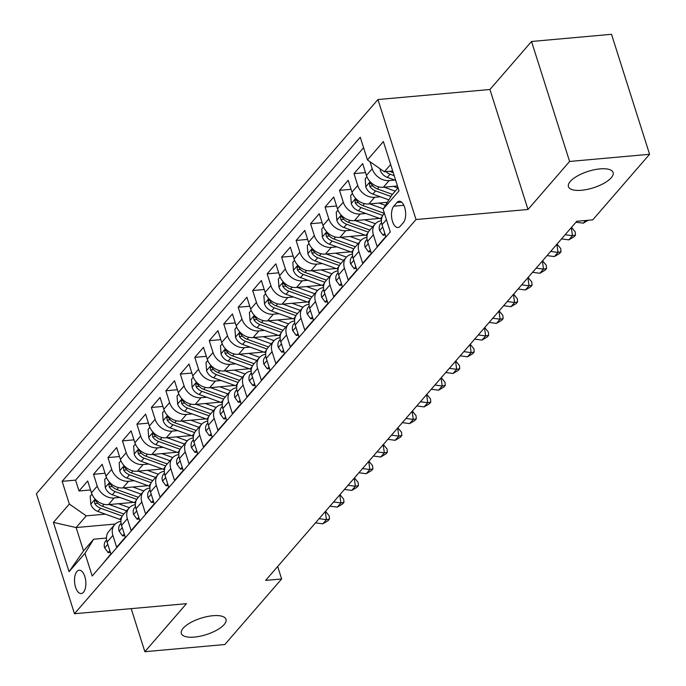 <?xml version="1.0" encoding="UTF-8"?>
<svg xmlns="http://www.w3.org/2000/svg" width="686" height="686" viewBox="0 0 686 686"><rect width="100%" height="100%" fill="white"/><g stroke="black" fill="none" stroke-linecap="round" stroke-linejoin="round"><path stroke-width="1.03" d="M212.917 615.711A23.418 8.618 -17.6 0 1 225.977 619.321A23.418 8.618 -17.6 0 1 216.913 630.065A23.418 8.618 -17.6 0 1 194.395 637.088A23.418 8.618 -17.6 0 1 181.336 633.478A23.418 8.618 -17.6 0 1 190.391 622.734A23.418 8.618 -17.6 0 1 212.917 615.711M600.036 168.893A23.418 8.618 -17.6 0 1 613.095 172.503A23.418 8.618 -17.6 0 1 604.032 183.248A23.418 8.618 -17.6 0 1 581.514 190.271A23.418 8.618 -17.6 0 1 568.454 186.669A23.418 8.618 -17.6 0 1 577.518 175.916A23.418 8.618 -17.6 0 1 600.036 168.893M83.486 592.258A11.705 5.608 -95.1 0 0 85.424 578.89A11.705 5.608 -95.1 0 0 79.147 570.22A11.705 5.608 -95.1 0 0 76.901 571.507A11.705 5.608 -95.1 0 0 74.963 584.875A11.705 5.608 -95.1 0 0 81.24 593.544A11.705 5.608 -95.1 0 0 83.486 592.258M377.952 99.547L36.418 493.74L74.482 613.73L416.016 219.529L377.952 99.547L489.933 89.497L527.988 209.479L569.594 161.459L531.539 41.477L489.933 89.497M531.539 41.477L611.518 34.3L649.582 154.281L569.594 161.459M102.291 564.346L110.849 553.936L107.093 542.094L112.89 535.414A14.638 11.662 -139.1 0 1 114.622 524.687A14.638 11.662 -139.1 0 1 120.925 521.369M112.89 535.414L116.637 547.248L125.324 537.232L121.568 525.39L127.356 518.71A14.638 11.662 -139.1 0 1 129.097 507.983A14.638 11.662 -139.1 0 1 135.399 504.664M127.356 518.71L131.112 530.552L139.798 520.528L136.042 508.695L141.831 502.006A14.638 11.662 -139.1 0 1 143.563 491.279A14.638 11.662 -139.1 0 1 149.865 487.969M141.831 502.006L145.586 513.848L154.264 503.824L150.508 491.991L156.305 485.302A14.638 11.662 -139.1 0 1 158.037 474.575A14.638 11.662 -139.1 0 1 164.34 471.265M156.305 485.302L160.052 497.144L168.739 487.12L164.983 475.287L170.771 468.607A14.638 11.662 -139.1 0 1 172.512 457.871A14.638 11.662 -139.1 0 1 178.814 454.561M170.771 468.607L174.527 480.44L183.213 470.416L179.458 458.582L185.246 451.903A14.638 11.662 -139.1 0 1 186.978 441.167A14.638 11.662 -139.1 0 1 193.281 437.857M185.246 451.903L189.002 463.736L197.679 453.712L193.924 441.878L199.72 435.198A14.638 11.662 -139.1 0 1 201.452 424.463A14.638 11.662 -139.1 0 1 207.755 421.153M199.72 435.198L203.468 447.032L212.154 437.008L208.398 425.174L214.186 418.494A14.638 11.662 -139.1 0 1 215.927 407.758A14.638 11.662 -139.1 0 1 222.23 404.448M214.186 418.494L217.942 430.328L226.629 420.304L222.873 408.47L228.661 401.79A14.638 11.662 -139.1 0 1 230.393 391.054A14.638 11.662 -139.1 0 1 236.696 387.744M228.661 401.79L232.417 413.624L241.095 403.6L237.339 391.766L243.136 385.086A14.638 11.662 -139.1 0 1 244.868 374.35A14.638 11.662 -139.1 0 1 251.17 371.04M243.136 385.086L246.883 396.92L255.569 386.904L251.813 375.062L257.602 368.382A14.638 11.662 -139.1 0 1 259.342 357.655A14.638 11.662 -139.1 0 1 265.645 354.336M257.602 368.382L261.357 380.216L270.044 370.2L266.288 358.358L272.076 351.678A14.638 11.662 -139.1 0 1 273.808 340.951A14.638 11.662 -139.1 0 1 280.111 337.632M272.076 351.678L275.832 363.52L284.51 353.496L280.763 341.654L286.551 334.974A14.638 11.662 -139.1 0 1 288.283 324.246A14.638 11.662 -139.1 0 1 294.586 320.928M286.551 334.974L290.298 346.816L298.985 336.792L295.229 324.958L301.017 318.27A14.638 11.662 -139.1 0 1 302.758 307.542A14.638 11.662 -139.1 0 1 309.06 304.232M301.017 318.27L304.773 330.112L313.459 320.088L309.703 308.254L315.491 301.566A14.638 11.662 -139.1 0 1 317.224 290.838A14.638 11.662 -139.1 0 1 323.526 287.528M315.491 301.566L319.247 313.408L327.925 303.384L324.178 291.55L329.966 284.87A14.638 11.662 -139.1 0 1 331.698 274.134A14.638 11.662 -139.1 0 1 338.001 270.824M329.966 284.87L333.713 296.704L342.4 286.679L338.644 274.846L344.432 268.166A14.638 11.662 -139.1 0 1 346.173 257.43A14.638 11.662 -139.1 0 1 352.475 254.12M344.432 268.166L348.188 279.999L356.874 269.975L353.119 258.142L358.907 251.462A14.638 11.662 -139.1 0 1 360.639 240.726A14.638 11.662 -139.1 0 1 366.941 237.416M358.907 251.462L362.662 263.295L371.34 253.271L367.593 241.438L373.381 234.758A14.638 11.662 -139.1 0 1 375.113 224.022A14.638 11.662 -139.1 0 1 381.416 220.712M373.381 234.758L377.129 246.591L385.815 236.567L382.059 224.734A14.638 11.662 -139.1 0 1 383.8 214.006L384.392 213.32M397.468 186L383.337 187.269A14.638 11.662 -139.1 0 1 366.427 175.445L362.671 163.611L353.985 173.627L365.518 172.598M387.358 202.31L368.862 203.974A14.638 11.662 40.9 0 1 351.952 192.149L348.196 180.315L339.519 190.331L351.052 189.302M379.521 218.422L354.396 220.678A14.638 11.662 40.9 0 1 337.478 208.853L333.73 197.019L325.044 207.035L336.577 206.006M365.055 235.126L339.922 237.382A14.638 11.662 40.9 0 1 323.012 225.557L319.256 213.715L310.569 223.739L322.103 222.71M350.58 251.822L325.447 254.077A14.638 11.662 40.9 0 1 308.537 242.261L304.781 230.419L296.103 240.443L307.637 239.405M336.106 268.526L310.981 270.781A14.638 11.662 40.9 0 1 294.062 258.965L290.315 247.123L281.629 257.147L293.162 256.11M321.64 285.23L296.506 287.485A14.638 11.662 40.9 0 1 279.596 275.661L275.841 263.827L267.154 273.851L278.688 272.814M307.165 301.934L282.032 304.19A14.638 11.662 40.9 0 1 265.122 292.365L261.366 280.531L252.688 290.555L264.221 289.518M292.69 318.638L267.566 320.894A14.638 11.662 40.9 0 1 250.647 309.069L246.9 297.235L238.214 307.259L249.747 306.222M278.224 335.343L253.091 337.598A14.638 11.662 40.9 0 1 236.181 325.773L232.425 313.939L223.739 323.964L235.272 322.926M263.75 352.047L238.617 354.302A14.638 11.662 40.9 0 1 221.707 342.477L217.951 330.643L209.273 340.668L220.806 339.63M249.275 368.751L224.15 371.006A14.638 11.662 40.9 0 1 207.232 359.181L203.485 347.348L194.798 357.363L206.332 356.334M234.809 385.455L209.676 387.71A14.638 11.662 40.9 0 1 192.766 375.885L189.01 364.052L180.324 374.067L191.857 373.038M220.335 402.159L195.201 404.414A14.638 11.662 40.9 0 1 178.291 392.589L174.536 380.756L165.858 390.771L177.391 389.742M205.86 418.854L180.735 421.11A14.638 11.662 40.9 0 1 163.817 409.293L160.07 397.451L151.383 407.475L162.916 406.438M191.394 435.559L166.261 437.814A14.638 11.662 40.9 0 1 149.351 425.997L145.595 414.155L136.908 424.18L148.442 423.142M176.919 452.263L151.786 454.518A14.638 11.662 40.9 0 1 134.876 442.702L131.12 430.859L122.442 440.884L133.976 439.846M162.445 468.967L137.32 471.222A14.638 11.662 40.9 0 1 120.402 459.397L116.654 447.564L107.968 457.588L119.501 456.55M147.979 485.671L122.845 487.926A14.638 11.662 40.9 0 1 105.936 476.101L102.18 464.268L93.493 474.292L105.027 473.254M649.582 154.281L592.781 219.846L576.78 221.278L265.636 580.399L281.637 578.967L277.676 566.499M396.98 202.516L393.798 206.194A11.345 5.428 -95.1 0 0 391.92 219.143A11.345 5.428 -95.1 0 0 398 227.538A11.345 5.428 -95.1 0 0 400.17 226.294L403.359 222.624A11.345 5.428 -95.1 0 0 405.237 209.667A11.345 5.428 -95.1 0 0 399.149 201.272A11.345 5.428 -95.1 0 0 396.98 202.516L401.516 202.113M115.231 524.044L76.12 527.551L83.529 550.901L93.656 539.205L84.978 553.328L92.181 576.026L390.3 231.937L383.097 209.239L391.775 195.116L398.06 187.861M84.978 553.328L69.054 571.695L53.422 522.406L69.337 504.038L62.143 481.332L360.261 137.251L367.456 159.949L383.38 141.573L399.012 190.862L383.097 209.239M119.844 497.436L114.159 497.95A14.638 11.662 -139.1 0 1 97.249 486.125L93.493 474.292M133.504 502.375L108.371 504.63L114.159 497.95M134.319 480.732L128.634 481.246A14.638 11.662 -139.1 0 1 111.724 469.421L107.968 457.588M148.785 464.036L143.108 464.542A14.638 11.662 -139.1 0 1 126.19 452.717L122.442 440.884M163.259 447.332L157.574 447.838A14.638 11.662 -139.1 0 1 140.664 436.013L136.908 424.18M177.734 430.628L172.049 431.134A14.638 11.662 -139.1 0 1 155.139 419.309L151.383 407.475M192.2 413.924L186.523 414.43A14.638 11.662 -139.1 0 1 169.605 402.613L165.858 390.771M206.675 397.22L200.989 397.726A14.638 11.662 -139.1 0 1 184.08 385.909L180.324 374.067M221.149 380.516L215.464 381.022A14.638 11.662 -139.1 0 1 198.554 369.205L194.798 357.363M235.615 363.812L229.939 364.326A14.638 11.662 -139.1 0 1 213.02 352.501L209.273 340.668M250.09 347.107L244.405 347.622A14.638 11.662 -139.1 0 1 227.495 335.797L223.739 323.964M264.564 330.403L258.879 330.918A14.638 11.662 -139.1 0 1 241.969 319.093L238.214 307.259M279.031 313.699L273.354 314.214A14.638 11.662 -139.1 0 1 256.435 302.389L252.688 290.555M293.505 297.004L287.82 297.51A14.638 11.662 -139.1 0 1 270.91 285.685L267.154 273.851M307.98 280.3L302.294 280.806A14.638 11.662 -139.1 0 1 285.385 268.981L281.629 257.147M322.446 263.596L316.769 264.101A14.638 11.662 -139.1 0 1 299.859 252.276L296.103 240.443M336.92 246.891L331.235 247.397A14.638 11.662 -139.1 0 1 314.325 235.581L310.569 223.739M351.395 230.187L345.71 230.693A14.638 11.662 -139.1 0 1 328.8 218.877L325.044 207.035M365.861 213.483L360.184 213.989A14.638 11.662 -139.1 0 1 343.274 202.173L339.519 190.331M380.336 196.779L374.65 197.294A14.638 11.662 -139.1 0 1 357.74 185.469L353.985 173.627M394.81 180.075L389.125 180.59A14.638 11.662 -139.1 0 1 372.215 168.765L369.977 161.707M363.58 147.722L75.58 480.131L79.027 490.996L90.561 489.958M108.371 504.63A14.638 11.662 40.9 0 1 91.461 492.805L87.705 480.972L79.027 490.996M93.656 539.205L106.45 538.056M390.66 164.52L384.374 171.766L367.456 159.949M392.718 171.02L384.374 171.766M131.189 608.636L144.849 651.7L224.828 644.523L281.637 578.967M144.849 651.7L186.455 603.68L74.482 613.73M527.988 209.479L416.016 219.529M105.37 514.14L86.256 515.855L76.12 527.551L53.422 522.406M375.113 224.022L369.325 230.702A14.638 11.662 40.9 0 0 367.593 241.438M360.639 240.726L354.851 247.406A14.638 11.662 40.9 0 0 353.119 258.142M346.173 257.43L340.385 264.11A14.638 11.662 40.9 0 0 338.644 274.846M331.698 274.134L325.91 280.814A14.638 11.662 40.9 0 0 324.178 291.55M317.224 290.838L311.435 297.518A14.638 11.662 40.9 0 0 309.703 308.254M302.758 307.542L296.969 314.222A14.638 11.662 40.9 0 0 295.229 324.958M288.283 324.246L282.495 330.926A14.638 11.662 40.9 0 0 280.763 341.654M273.808 340.951L268.02 347.63A14.638 11.662 40.9 0 0 266.288 358.358M259.342 357.655L253.554 364.335A14.638 11.662 40.9 0 0 251.813 375.062M244.868 374.35L239.08 381.039A14.638 11.662 40.9 0 0 237.339 391.766M230.393 391.054L224.605 397.743A14.638 11.662 40.9 0 0 222.873 408.47M215.927 407.758L210.139 414.438A14.638 11.662 40.9 0 0 208.398 425.174M201.452 424.463L195.664 431.142A14.638 11.662 40.9 0 0 193.924 441.878M186.978 441.167L181.19 447.847A14.638 11.662 40.9 0 0 179.458 458.582M172.512 457.871L166.724 464.551A14.638 11.662 40.9 0 0 164.983 475.287M158.037 474.575L152.249 481.255A14.638 11.662 40.9 0 0 150.508 491.991M143.563 491.279L137.775 497.959A14.638 11.662 40.9 0 0 136.042 508.695L136.437 509.93M129.097 507.983L123.309 514.663A14.638 11.662 40.9 0 0 121.568 525.39M75.58 480.131L62.143 481.332M69.337 504.038L86.256 515.855M114.622 524.687L108.834 531.367A14.638 11.662 40.9 0 0 107.093 542.094M69.054 571.695L83.529 550.901M380.155 168.825L380.267 170.274A9.698 7.726 40.9 0 0 387.316 177.365L395.693 180.401M385.952 171.629A9.698 7.726 40.9 0 0 390.068 174.193L394.201 175.693M393.258 172.718L391.8 172.195A9.698 7.726 -139.1 0 1 389.871 171.277M384.777 233.291L383.08 235.247L379.572 230.427A9.698 7.726 -139.1 0 1 380.773 223.482L381.553 222.581M381.956 224.391A9.698 7.726 40.9 0 0 381.948 224.785L382.454 225.968M383.08 235.247L385.335 235.041M370.303 249.987L368.605 251.951L365.106 247.131A9.698 7.726 -139.1 0 1 366.307 240.186L367.087 239.285M367.482 241.095A9.698 7.726 40.9 0 0 367.473 241.489L367.979 242.673M575.983 222.195L583.306 223.164L585.63 220.48M583.306 223.164L588.211 220.249M368.605 251.951L370.86 251.745M355.828 266.691L354.139 268.655L350.632 263.836A9.698 7.726 -139.1 0 1 351.832 256.89L352.613 255.981M353.016 257.799A9.698 7.726 40.9 0 0 353.007 258.193L353.513 259.377M561.508 238.9L568.84 239.868L572.458 235.692L571.327 227.572M565.127 234.723L572.458 235.692L575.503 235.101L574.053 236.764L568.84 239.868M571.721 227.623L575.211 231.868L575.503 235.101M354.139 268.655L356.386 268.449M341.362 283.395L339.664 285.35L336.157 280.54A9.698 7.726 -139.1 0 1 337.358 273.594L338.138 272.685M338.541 274.503A9.698 7.726 40.9 0 0 338.532 274.897L339.038 276.081M547.042 255.604L554.365 256.573L557.984 252.397L556.852 244.276M550.661 251.428L557.984 252.397L561.028 251.796L559.587 253.468L554.365 256.573M557.255 244.327L560.736 248.572L561.028 251.796M339.664 285.35L341.911 285.153M366.933 176.799L365.184 178.823L365.792 186.978A9.698 7.726 40.9 0 0 372.841 194.069L388.859 199.858M384.16 187.192L395.187 191.18M393.421 186.36L397.949 187.998M392.443 194.352L377.334 188.899A9.698 7.726 -139.1 0 1 371.443 184.191L370.174 183.051L369.497 183.402L369.703 186.198A9.698 7.726 40.9 0 0 375.594 190.897L390.96 196.453M352.458 193.503L350.709 195.527L351.318 203.682A9.698 7.726 40.9 0 0 358.375 210.774L380.31 218.705A27.989 22.312 40.9 0 0 381.527 219.117M369.685 203.896L383.345 208.836M378.946 203.065L385.446 205.414M384.349 213.363L362.86 205.594A9.698 7.726 -139.1 0 1 356.969 200.895L355.7 199.755L355.031 200.106L355.237 202.902A9.698 7.726 40.9 0 0 361.119 207.601L382.779 215.43M337.984 210.208L336.234 212.223L336.852 220.386A9.698 7.726 40.9 0 0 343.9 227.478L365.835 235.409A27.989 22.312 40.9 0 0 367.053 235.821M355.211 220.6L372.627 226.895M364.472 219.769L373.75 223.121A23.238 18.513 40.9 0 0 375.439 223.67M369.874 230.067L348.385 222.298A9.698 7.726 -139.1 0 1 342.503 217.599L341.234 216.45L340.556 216.81L340.762 219.606A9.698 7.726 40.9 0 0 346.653 224.305L368.305 232.134M323.509 226.912L321.768 228.927L322.377 237.082A9.698 7.726 40.9 0 0 329.426 244.182L351.369 252.114A27.989 22.312 40.9 0 0 352.578 252.525M340.745 237.305L358.152 243.599M350.006 236.473L359.275 239.826A23.238 18.513 40.9 0 0 360.965 240.374M355.408 246.771L333.919 239.002A9.698 7.726 -139.1 0 1 328.028 234.303L326.759 233.154L326.082 233.514L326.287 236.31A9.698 7.726 40.9 0 0 332.178 241.009L353.839 248.838M326.888 300.099L325.19 302.054L321.691 297.244A9.698 7.726 -139.1 0 1 322.892 290.298L323.672 289.389M324.066 291.207A9.698 7.726 40.9 0 0 324.058 291.601L324.564 292.785M532.568 272.308L539.891 273.277L543.509 269.101L542.386 260.98M536.186 268.132L543.509 269.101L546.562 268.5L545.113 270.173L539.891 273.277M542.78 261.032L546.27 265.276L546.562 268.5M325.19 302.054L327.445 301.857M309.043 243.616L307.294 245.631L307.903 253.786A9.698 7.726 40.9 0 0 314.96 260.886L336.895 268.818A27.989 22.312 40.9 0 0 338.112 269.221M326.27 254.009L343.686 260.303M335.531 253.177L344.801 256.53A23.238 18.513 40.9 0 0 346.499 257.07M340.933 263.475L319.444 255.707A9.698 7.726 -139.1 0 1 313.553 251.007L312.284 249.858L311.615 250.21L311.821 253.014A9.698 7.726 40.9 0 0 317.704 257.713L339.364 265.542M312.413 316.803L310.724 318.758L307.217 313.948A9.698 7.726 -139.1 0 1 308.417 306.994L309.197 306.093M309.6 307.903A9.698 7.726 40.9 0 0 309.592 308.306L310.098 309.489M518.093 289.012L525.425 289.972L529.043 285.796L527.911 277.684M521.712 284.836L529.043 285.796L532.087 285.205L530.638 286.877L525.425 289.972M528.306 277.736L531.796 281.98L532.087 285.205M310.724 318.758L312.97 318.561M294.568 260.32L292.819 262.335L293.437 270.49A9.698 7.726 40.9 0 0 300.485 277.59L322.42 285.513A27.989 22.312 40.9 0 0 323.638 285.925M311.796 270.713L329.211 277.007M321.057 269.881L330.335 273.234A23.238 18.513 40.9 0 0 332.024 273.774M326.459 280.18L304.97 272.411A9.698 7.726 -139.1 0 1 299.087 267.712L297.818 266.562L297.141 266.914L297.347 269.718A9.698 7.726 40.9 0 0 303.238 274.417L324.89 282.238M297.947 333.507L296.249 335.463L292.742 330.652A9.698 7.726 -139.1 0 1 293.942 323.698L294.723 322.797M295.126 324.607A9.698 7.726 40.9 0 0 295.117 325.01L295.623 326.193M503.627 305.716L510.95 306.676L514.569 302.5L513.437 294.388M507.246 301.54L514.569 302.5L517.613 301.909L516.172 303.581L510.95 306.676M513.84 294.44L517.321 298.684L517.613 301.909M296.249 335.463L298.496 335.265M280.094 277.024L278.353 279.039L278.962 287.194A9.698 7.726 40.9 0 0 286.011 294.294L307.954 302.217A27.989 22.312 40.9 0 0 309.163 302.629M297.33 287.417L314.737 293.711M306.591 286.585L315.86 289.938A23.238 18.513 40.9 0 0 317.549 290.478M311.993 296.884L290.504 289.115A9.698 7.726 -139.1 0 1 284.613 284.416L283.344 283.267L282.666 283.618L282.872 286.422A9.698 7.726 40.9 0 0 288.763 291.121L310.424 298.942M283.472 350.212L281.775 352.167L278.276 347.348A9.698 7.726 -139.1 0 1 279.476 340.402L280.257 339.501M280.651 341.311A9.698 7.726 40.9 0 0 280.643 341.714L281.149 342.897M489.152 322.42L496.475 323.38L500.094 319.204L498.971 311.092M492.771 318.244L500.094 319.204L503.147 318.613L501.698 320.285L496.475 323.38M499.365 311.144L502.855 315.389L503.147 318.613M281.775 352.167L284.03 351.961M265.628 293.728L263.878 295.743L264.487 303.898A9.698 7.726 40.9 0 0 271.545 310.998L293.479 318.921A27.989 22.312 40.9 0 0 294.697 319.333M282.855 304.121L300.271 310.406M292.116 303.289L301.386 306.633A23.238 18.513 40.9 0 0 303.083 307.182M297.518 313.588L276.029 305.819A9.698 7.726 -139.1 0 1 270.138 301.12L268.869 299.971L268.2 300.322L268.406 303.118A9.698 7.726 40.9 0 0 274.289 307.825L295.949 315.646M268.998 366.916L267.308 368.871L263.801 364.052A9.698 7.726 -139.1 0 1 265.002 357.106L265.782 356.205M266.185 358.015A9.698 7.726 40.9 0 0 266.177 358.418L266.683 359.601M474.678 339.124L482.009 340.085L485.628 335.908L484.496 327.797M478.296 334.948L485.628 335.908L488.672 335.317L487.223 336.989L482.009 340.085M484.891 327.848L488.381 332.093L488.672 335.317M267.308 368.871L269.555 368.665M251.153 310.432L249.404 312.447L250.021 320.602A9.698 7.726 40.9 0 0 257.07 327.702L279.005 335.625A27.989 22.312 40.9 0 0 280.222 336.037M268.38 320.816L285.796 327.111M277.641 319.993L286.92 323.338A23.238 18.513 40.9 0 0 288.609 323.886M283.044 330.283L261.555 322.523A9.698 7.726 -139.1 0 1 255.672 317.824L254.395 316.675L253.726 317.026L253.931 319.822A9.698 7.726 40.9 0 0 259.822 324.529L281.474 332.35M254.532 383.62L252.834 385.575L249.327 380.756A9.698 7.726 -139.1 0 1 250.527 373.81L251.308 372.91M251.711 374.719A9.698 7.726 40.9 0 0 251.702 375.113L252.208 376.305M460.212 355.828L467.535 356.789L471.153 352.613L470.021 344.501M463.83 351.652L471.153 352.613L474.198 352.021L472.757 353.693L467.535 356.789M470.425 344.552L473.906 348.797L474.198 352.021M252.834 385.575L255.081 385.369M236.679 327.128L234.938 329.151L235.547 337.306A9.698 7.726 40.9 0 0 242.595 344.406L264.539 352.33A27.989 22.312 40.9 0 0 265.748 352.741M253.914 337.521L271.322 343.815M263.167 336.689L272.445 340.042A23.238 18.513 40.9 0 0 274.134 340.59M268.578 346.987L247.089 339.227A9.698 7.726 -139.1 0 1 241.198 334.528L239.929 333.379L239.251 333.73L239.457 336.526A9.698 7.726 40.9 0 0 245.348 341.225L267.008 349.054M240.057 400.324L238.359 402.279L234.861 397.46A9.698 7.726 -139.1 0 1 236.061 390.514L236.841 389.614M237.236 391.423A9.698 7.726 40.9 0 0 237.227 391.817L237.733 393.009M445.737 372.524L453.06 373.493L456.679 369.317L455.555 361.196M449.356 368.356L456.679 369.317L459.731 368.725L458.282 370.397L453.06 373.493M455.95 361.256L459.44 365.501L459.731 368.725M238.359 402.279L240.615 402.073M222.213 343.832L220.463 345.855L221.072 354.01A9.698 7.726 40.9 0 0 228.129 361.102L250.064 369.034A27.989 22.312 40.9 0 0 251.282 369.445M239.44 354.225L256.856 360.519M248.701 353.393L257.97 356.746A23.238 18.513 40.9 0 0 259.668 357.295M254.103 363.691L232.614 355.931A9.698 7.726 -139.1 0 1 226.723 351.223L225.454 350.083L224.785 350.435L224.991 353.23A9.698 7.726 40.9 0 0 230.873 357.929L252.534 365.758M225.583 417.019L223.893 418.983L220.386 414.164A9.698 7.726 -139.1 0 1 221.587 407.218L222.367 406.318M222.77 408.127A9.698 7.726 40.9 0 0 222.761 408.522L223.267 409.705M431.262 389.228L438.594 390.197L442.213 386.021L441.081 377.9M434.881 385.052L442.213 386.021L445.257 385.429L443.808 387.093L438.594 390.197M441.475 377.952L444.965 382.196L445.257 385.429M223.893 418.983L226.14 418.777M207.738 360.536L205.989 362.56L206.606 370.714A9.698 7.726 40.9 0 0 213.655 377.806L235.59 385.738A27.989 22.312 40.9 0 0 236.807 386.149M224.965 370.929L242.381 377.223M234.226 370.097L243.504 373.45A23.238 18.513 40.9 0 0 245.194 373.999M239.628 380.396L218.139 372.627A9.698 7.726 -139.1 0 1 212.257 367.928L210.979 366.787L210.31 367.139L210.516 369.934A9.698 7.726 40.9 0 0 216.407 374.633L238.059 382.462M211.117 433.724L209.419 435.687L205.911 430.868A9.698 7.726 -139.1 0 1 207.112 423.922L207.892 423.022M208.295 424.831A9.698 7.726 40.9 0 0 208.287 425.226L208.793 426.409M416.796 405.932L424.12 406.901L427.738 402.725L426.606 394.604M420.415 401.756L427.738 402.725L430.782 402.133L429.342 403.797L424.12 406.901M427.009 394.656L430.491 398.9L430.782 402.133M209.419 435.687L211.665 435.481M193.263 377.24L191.523 379.264L192.131 387.419A9.698 7.726 40.9 0 0 199.18 394.51L221.124 402.442A27.989 22.312 40.9 0 0 222.333 402.854M210.499 387.633L227.906 393.927M219.752 386.801L229.03 390.154A23.238 18.513 40.9 0 0 230.719 390.703M225.162 397.1L203.673 389.331A9.698 7.726 -139.1 0 1 197.782 384.632L196.513 383.483L195.836 383.843L196.042 386.638A9.698 7.726 40.9 0 0 201.933 391.337L223.593 399.166M196.642 450.428L194.944 452.383L191.445 447.572A9.698 7.726 -139.1 0 1 192.646 440.626L193.426 439.717M193.821 441.535A9.698 7.726 40.9 0 0 193.812 441.93L194.318 443.113M402.322 422.636L409.645 423.605L413.264 419.429L412.14 411.308M405.94 418.46L413.264 419.429L416.316 418.829L414.867 420.501L409.645 423.605M412.535 411.36L416.025 415.605L416.316 418.829M194.944 452.383L197.199 452.185M178.797 393.944L177.048 395.959L177.657 404.123A9.698 7.726 40.9 0 0 184.714 411.214L206.649 419.146A27.989 22.312 40.9 0 0 207.867 419.558M196.025 404.337L213.44 410.631M205.286 403.505L214.555 406.858A23.238 18.513 40.9 0 0 216.253 407.407M210.688 413.804L189.199 406.035A9.698 7.726 -139.1 0 1 183.308 401.336L182.039 400.187L181.37 400.547L181.576 403.342A9.698 7.726 40.9 0 0 187.458 408.041L209.119 415.87M182.167 467.132L180.469 469.087L176.971 464.276A9.698 7.726 -139.1 0 1 178.171 457.33L178.952 456.422M179.355 458.239A9.698 7.726 40.9 0 0 179.346 458.634L179.852 459.817M387.847 439.34L395.179 440.309L398.798 436.133L397.666 428.013M391.466 435.164L398.798 436.133L401.842 435.533L400.392 437.205L395.179 440.309M398.06 428.064L401.55 432.309L401.842 435.533M180.469 469.087L182.725 468.89M164.323 410.648L162.573 412.663L163.191 420.818A9.698 7.726 40.9 0 0 170.239 427.918L192.174 435.85A27.989 22.312 40.9 0 0 193.392 436.253M181.55 421.041L198.966 427.335M190.811 420.209L200.089 423.562A23.238 18.513 40.9 0 0 201.778 424.111M196.213 430.508L174.724 422.739A9.698 7.726 -139.1 0 1 168.842 418.04L167.564 416.891L166.895 417.242L167.101 420.046A9.698 7.726 40.9 0 0 172.992 424.745L194.644 432.574M167.701 483.836L166.003 485.791L162.496 480.98A9.698 7.726 -139.1 0 1 163.697 474.026L164.477 473.126M164.88 474.935A9.698 7.726 40.9 0 0 164.872 475.338L165.377 476.521M373.381 456.044L380.704 457.005L384.323 452.829L383.191 444.717M377 451.868L384.323 452.829L387.367 452.237L385.926 453.909L380.704 457.005M383.594 444.768L387.075 449.013L387.367 452.237M166.003 485.791L168.25 485.594M149.848 427.352L148.107 429.367L148.716 437.522A9.698 7.726 40.9 0 0 155.765 444.622L177.708 452.546A27.989 22.312 40.9 0 0 178.917 452.957M167.084 437.745L184.491 444.039M176.336 436.913L185.614 440.266A23.238 18.513 40.9 0 0 187.304 440.806M181.747 447.212L160.258 439.443A9.698 7.726 -139.1 0 1 154.367 434.744L153.098 433.595L152.421 433.946L152.626 436.75A9.698 7.726 40.9 0 0 158.517 441.45L180.178 449.279M153.227 500.54L151.529 502.495L148.03 497.684A9.698 7.726 -139.1 0 1 149.231 490.73L150.011 489.83M150.406 491.639A9.698 7.726 40.9 0 0 150.397 492.042L150.903 493.225M358.907 472.748L366.23 473.709L369.848 469.533L368.716 461.421M362.525 468.572L369.848 469.533L372.901 468.941L371.452 470.613L366.23 473.709M369.119 461.472L372.609 465.717L372.901 468.941M151.529 502.495L153.784 502.298M135.382 444.056L133.633 446.072L134.242 454.226A9.698 7.726 40.9 0 0 141.299 461.326L163.234 469.25A27.989 22.312 40.9 0 0 164.451 469.661M152.609 454.449L170.025 460.743M161.87 453.618L171.14 456.97A23.238 18.513 40.9 0 0 172.838 457.511M167.273 463.916L145.784 456.147A9.698 7.726 -139.1 0 1 139.893 451.448L138.623 450.299L137.955 450.651L138.16 453.455A9.698 7.726 40.9 0 0 144.043 458.154L165.703 465.974M138.752 517.244L137.054 519.199L133.556 514.389A9.698 7.726 -139.1 0 1 134.756 507.434L135.536 506.534M344.432 489.452L351.764 490.413L355.382 486.237L354.25 478.125M348.051 485.276L355.382 486.237L358.426 485.645L356.977 487.317L351.764 490.413M354.645 478.176L358.135 482.421L358.426 485.645M137.054 519.199L139.309 519.002M120.907 460.76L119.158 462.776L119.767 470.93A9.698 7.726 40.9 0 0 126.824 478.031L148.759 485.954A27.989 22.312 40.9 0 0 149.977 486.365M138.135 471.153L155.55 477.439M147.396 470.322L156.674 473.674A23.238 18.513 40.9 0 0 158.363 474.215M152.798 480.62L131.309 472.851A9.698 7.726 -139.1 0 1 125.427 468.152L124.149 467.003L123.48 467.355L123.686 470.159A9.698 7.726 40.9 0 0 129.577 474.858L151.229 482.678M124.286 533.948L122.588 535.903L119.081 531.084A9.698 7.726 -139.1 0 1 120.282 524.138L121.062 523.238M121.465 525.047A9.698 7.726 40.9 0 0 121.456 525.45L121.962 526.634M329.966 506.157L337.289 507.117L340.908 502.941L339.776 494.829M333.585 501.981L340.908 502.941L343.952 502.349L342.503 504.021L337.289 507.117M340.179 494.88L343.66 499.125L343.952 502.349M122.588 535.903L124.835 535.697M106.433 477.465L104.684 479.48L105.301 487.635A9.698 7.726 40.9 0 0 112.35 494.735L134.293 502.658A27.989 22.312 40.9 0 0 135.502 503.07M123.669 487.849L141.076 494.143M132.921 487.026L142.199 490.37A23.238 18.513 40.9 0 0 143.889 490.919M138.332 497.316L116.843 489.555A9.698 7.726 -139.1 0 1 110.952 484.856L109.683 483.707L109.005 484.059L109.211 486.854A9.698 7.726 40.9 0 0 115.102 491.562L136.763 499.382M109.811 550.652L108.114 552.607L104.615 547.788A9.698 7.726 -139.1 0 1 105.816 540.842L106.596 539.942M106.99 541.751A9.698 7.726 40.9 0 0 106.982 542.146L107.488 543.338M315.491 522.861L322.814 523.821L326.433 519.645L325.301 511.533M319.11 518.685L326.433 519.645L329.486 519.053L328.037 520.725L322.814 523.821M325.704 511.585L329.194 515.829L329.486 519.053M108.114 552.607L110.369 552.402M91.967 494.16L90.218 496.184L90.826 504.339A9.698 7.726 40.9 0 0 97.884 511.439L119.818 519.362A27.989 22.312 40.9 0 0 121.036 519.774M109.194 504.553L126.61 510.847M118.455 503.721L127.725 507.074A23.238 18.513 40.9 0 0 129.422 507.623M123.857 514.02L102.368 506.259A9.698 7.726 -139.1 0 1 96.477 501.56L95.208 500.411L94.539 500.763L94.745 503.558A9.698 7.726 40.9 0 0 100.628 508.257L122.288 516.086M122.845 487.926L128.634 481.246M137.32 471.222L143.108 464.542M151.786 454.518L157.574 447.838M166.261 437.814L172.049 431.134M180.735 421.11L186.523 414.43M195.201 404.414L200.989 397.726M209.676 387.71L215.464 381.022M224.15 371.006L229.939 364.326M238.617 354.302L244.405 347.622M253.091 337.598L258.879 330.918M267.566 320.894L273.354 314.214M282.032 304.19L287.82 297.51M296.506 287.485L302.294 280.806M310.981 270.781L316.769 264.101M325.447 254.077L331.235 247.397M339.922 237.382L345.71 230.693M354.396 220.678L360.184 213.989M368.862 203.974L374.65 197.294M383.337 187.269L389.125 180.59M366.427 175.445L372.215 168.765M91.461 492.805L97.249 486.125M105.936 476.101L111.724 469.421M120.402 459.397L126.19 452.717M134.876 442.702L140.664 436.013M149.351 425.997L155.139 419.309M163.817 409.293L169.605 402.613M178.291 392.589L184.08 385.909M192.766 375.885L198.554 369.205M207.232 359.181L213.02 352.501M221.707 342.477L227.495 335.797M236.181 325.773L241.969 319.093M250.647 309.069L256.435 302.389M265.122 292.365L270.91 285.685M279.596 275.661L285.385 268.981M294.062 258.965L299.859 252.276M308.537 242.261L314.325 235.581M323.012 225.557L328.8 218.877M337.478 208.853L343.274 202.173M351.952 192.149L357.74 185.469M382.059 224.734L386.415 219.709M403.831 205.294L393.798 206.194M380.884 169.331L380.25 170.068M390.068 174.193L387.316 177.365M392.744 171.106L391.8 172.195M379.658 230.547L382.771 226.963M365.192 247.252L368.296 243.667M350.718 263.956L353.822 260.371M336.243 280.66L339.356 277.075M370.148 181.721L365.775 186.772M375.594 190.897L372.841 194.069M379.015 186.952L377.334 188.899M372.807 185.923L369.703 186.198M355.674 198.426L351.301 203.476M382.265 216.45L380.31 218.705M361.119 207.601L358.375 210.774M364.54 203.656L362.86 205.594M358.341 202.627L355.237 202.902M341.208 215.13L336.835 220.18M367.79 233.154L365.835 235.409M346.653 224.305L343.9 227.478M350.074 220.36L348.385 222.298M343.866 219.331L340.762 219.606M326.733 231.834L322.36 236.884M353.324 249.858L351.369 252.114M332.178 241.009L329.426 244.182M335.6 237.064L333.919 239.002M329.391 236.027L326.287 236.31M321.777 297.364L324.881 293.78M312.259 248.538L307.885 253.588M338.85 266.554L336.895 268.818M317.704 257.713L314.96 260.886M321.125 253.76L319.444 255.707M314.925 252.731L311.821 253.014M307.302 314.068L310.406 310.484M297.793 265.242L293.419 270.293M324.375 283.258L322.42 285.513M303.238 274.417L300.485 277.59M306.659 270.464L304.97 272.411M300.451 269.435L297.347 269.718M292.828 330.772L295.94 327.188M283.318 281.946L278.945 286.988M309.909 299.962L307.954 302.217M288.763 291.121L286.011 294.294M292.185 287.168L290.504 289.115M285.976 286.139L282.872 286.422M278.362 347.476L281.466 343.883M268.843 298.65L264.47 303.692M295.434 316.666L293.479 318.921M274.289 307.825L271.545 310.998M277.71 303.872L276.029 305.819M271.51 302.843L268.406 303.118M263.887 364.172L266.991 360.587M254.377 315.354L250.004 320.396M280.96 333.37L279.005 335.625M259.822 324.529L257.07 327.702M263.244 320.576L261.555 322.523M257.036 319.547L253.931 319.822M249.412 380.876L252.525 377.291M239.903 332.05L235.53 337.1M266.494 350.074L264.539 352.33M245.348 341.225L242.595 344.406M248.769 337.28L247.089 339.227M242.561 336.251L239.457 336.526M234.946 397.58L238.051 393.996M225.428 348.754L221.055 353.805M252.019 366.778L250.064 369.034M230.873 357.929L228.129 361.102M234.295 353.985L232.614 355.931M228.095 352.956L224.991 353.23M220.472 414.284L223.576 410.7M210.962 365.458L206.589 370.509M237.545 383.483L235.59 385.738M216.407 374.633L213.655 377.806M219.829 370.689L218.139 372.627M213.62 369.66L210.516 369.934M205.997 430.988L209.11 427.404M196.488 382.162L192.114 387.213M223.079 400.187L221.124 402.442M201.933 391.337L199.18 394.51M205.354 387.393L203.673 389.331M199.146 386.364L196.042 386.638M191.531 447.692L194.635 444.108M182.013 398.866L177.64 403.917M208.604 416.891L206.649 419.146M187.458 408.041L184.714 411.214M190.88 404.097L189.199 406.035M184.68 403.059L181.576 403.342M177.057 464.396L180.161 460.812M167.547 415.57L163.174 420.621M194.129 433.586L192.174 435.85M172.992 424.745L170.239 427.918M176.413 420.792L174.724 422.739M170.205 419.763L167.101 420.046M162.582 481.1L165.695 477.516M153.072 432.274L148.699 437.325M179.663 450.29L177.708 452.546M158.517 441.45L155.765 444.622M161.939 437.497L160.258 439.443M155.731 436.468L152.626 436.75M148.116 497.804L151.22 494.22M138.598 448.978L134.224 454.021M165.189 466.995L163.234 469.25M144.043 458.154L141.299 461.326M147.464 454.201L145.784 456.147M141.256 453.172L138.16 453.455M133.641 514.509L136.746 510.916M124.132 465.683L119.758 470.725M150.714 483.699L148.759 485.954M129.577 474.858L126.824 478.031M132.998 470.905L131.309 472.851M126.79 469.876L123.686 470.159M119.167 531.204L122.279 527.62M109.657 482.387L105.284 487.429M136.248 500.403L134.293 502.658M115.102 491.562L112.35 494.735M118.524 487.609L116.843 489.555M112.315 486.58L109.211 486.854M104.701 547.908L107.805 544.324M95.183 499.091L90.809 504.133M121.774 517.107L119.818 519.362M100.628 508.257L97.884 511.439M104.049 504.313L102.368 506.259M97.841 503.284L94.745 503.558"/></g></svg>
